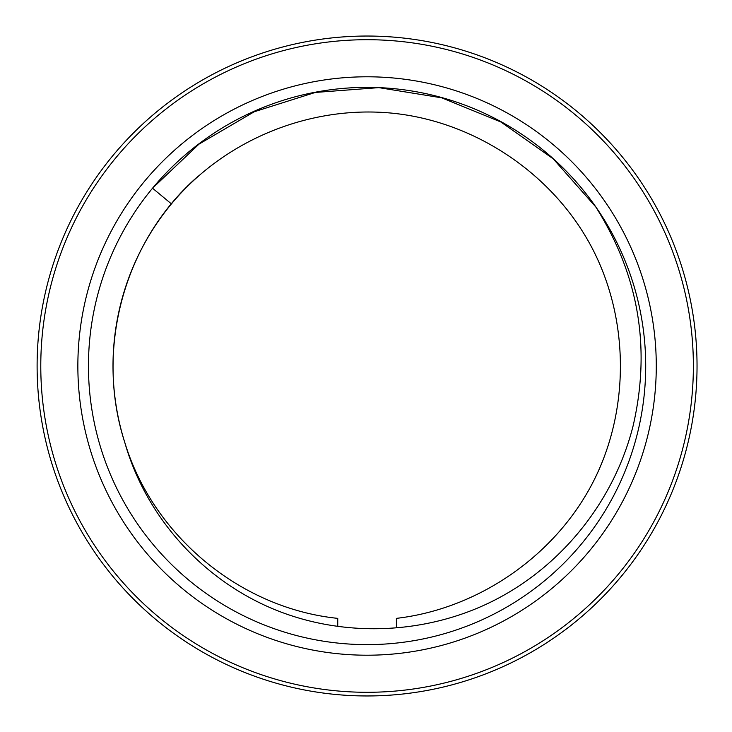 <?xml version="1.0" encoding="UTF-8"?>
<svg xmlns="http://www.w3.org/2000/svg" width="732" height="732" viewBox="0 0 732 732"><rect width="100%" height="100%" fill="white"/><g stroke="black" fill="none" stroke-linecap="round" stroke-linejoin="round"><path stroke-width="1.1" d="M198.39 176C124.047 240.489 94.529 349.155 124.769 442.421C153.217 536.016 240.407 608.329 337.745 618.366L337.745 626.327M37.112 366A329.958 329.958 0 0 1 532.054 80.246A329.958 329.958 0 0 1 532.054 651.755A329.958 329.958 0 0 1 37.112 366M396.396 627.791L396.396 618.366C478.078 608.878 554.545 556.174 592.49 483.212C630.426 410.249 629.648 317.176 590.376 244.817C551.105 172.45 473.769 121.201 391.931 113.149C310.103 105.106 224.651 139.675 171.434 203.899A254.068 254.068 0 0 0 124.797 442.512C145.979 516.829 201.867 578.829 272.331 608.594C342.805 638.35 426.829 634.809 494.704 600.103C562.579 565.397 614.313 500.377 633.125 425.795C651.224 347.325 638.533 274.006 595.061 205.82A278.636 278.636 0 0 1 451.068 631.67A278.636 278.636 0 0 1 152.53 188.215A278.636 278.636 0 0 1 595.061 205.82M40.782 366A326.289 326.289 0 0 0 530.215 648.579A326.289 326.289 0 0 0 530.215 83.421A326.289 326.289 0 0 0 40.782 366M77.857 366A289.213 289.213 0 0 1 511.677 115.537A289.213 289.213 0 0 1 511.677 616.463A289.213 289.213 0 0 1 77.857 366M595.848 207.019L553.227 158.826L500.862 121.988L441.762 97.841L378.874 87.63L315.272 92.452L254.26 111.758L198.967 144.149L152.53 188.215L171.434 203.899"/></g></svg>
